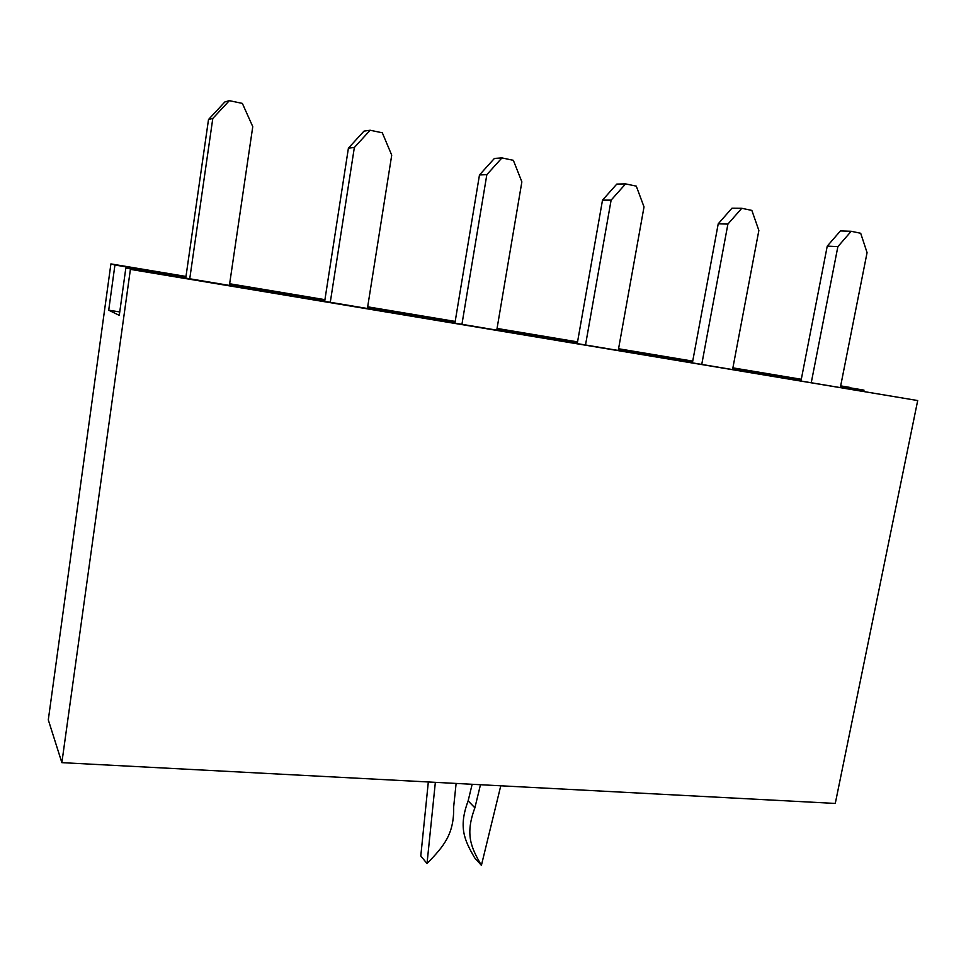 <?xml version="1.0" encoding="UTF-8"?>
<svg xmlns="http://www.w3.org/2000/svg" width="966" height="966" viewBox="0 0 966 966"><rect width="100%" height="100%" fill="white"/><g stroke="black" fill="none" stroke-linecap="round" stroke-linejoin="round"><path stroke-width="1.45" d="M229.413 285.356L252.766 126.643L242.357 103.398L229.353 100.657L224.849 101.961L208.511 119.518L185.75 278.075M229.353 100.657L212.798 118.456L208.511 119.518M212.798 118.456L189.747 278.739M367.43 308.371L391.725 155.152L382.307 132.789L370.135 130.241L364.013 131.11L348.412 148.148L324.685 301.247M370.135 130.241L354.353 147.484L348.412 148.148M354.353 147.484L330.3 302.177M496.802 329.949L521.869 181.837L513.344 160.32L501.934 157.917L494.399 158.436L479.474 174.967L454.938 322.958M501.934 157.917L486.84 174.653L479.474 174.967M486.84 174.653L461.965 324.129M618.3 350.199L644.02 206.893L636.28 186.136L625.57 183.89L616.803 184.083L602.506 200.143L577.294 343.365M625.57 183.89L611.116 200.143L602.506 200.143M611.116 200.143L585.553 344.741M732.626 369.266L758.865 230.439L751.85 210.419L741.767 208.294L731.938 208.209L718.221 223.822L692.453 362.564M741.767 208.294L727.905 224.088L718.221 223.822M727.905 224.088L701.799 364.122M840.408 387.233L867.07 252.633L860.694 233.277L851.191 231.285L840.42 230.934L827.246 246.125L801.031 380.676M851.191 231.285L837.872 246.644L827.246 246.125M837.872 246.644L811.319 382.391M835.276 803.434L61.86 762.645L130.398 269.369L917.7 400.552L835.276 803.434L61.86 762.645L130.398 269.369L917.7 400.552L835.276 803.434M48.3 719.875L61.86 762.645L48.3 719.875L110.909 263.899L114.93 265.022L108.711 310.195L119.277 315.363L125.822 268.089L917.7 400.552L125.822 268.089L119.277 315.363L108.711 310.195L119.748 311.921L108.711 310.195L114.93 265.022L185.931 276.892L110.909 263.899L185.991 276.445L110.909 263.899L48.3 719.875M863.99 390.143L863.797 391.145L863.99 390.143L840.601 386.231L863.99 390.143M229.594 284.185L324.866 300.088L229.594 284.185M367.611 307.236L455.119 321.847L367.611 307.236M496.983 328.838L577.487 342.29L496.983 328.838M618.482 349.137L692.646 361.525L618.482 349.137M732.82 368.239L801.237 379.662L732.82 368.239M229.654 283.75L324.926 299.665L229.654 283.75M367.684 306.814L455.191 321.436L367.684 306.814M497.055 328.44L577.547 341.892L497.055 328.44M618.554 348.75L692.719 361.139L618.554 348.75M732.892 367.853L801.309 379.288L732.892 367.853M840.674 385.869L849.838 387.402L840.674 385.869M435.352 782.339L427.02 863.556C444.01 846.083 454.237 834.069 453.67 806.815L456.121 783.438M480.476 784.718L474.886 807.817C464.996 834.455 470.937 847.206 481.406 865.343L500.774 785.793M472.145 784.283L468.136 800.874C458.367 827.222 464.26 839.84 474.644 857.808L481.406 865.343M428.324 781.977L420.79 855.948L427.02 863.556M474.886 807.817L468.136 800.874"/></g></svg>
